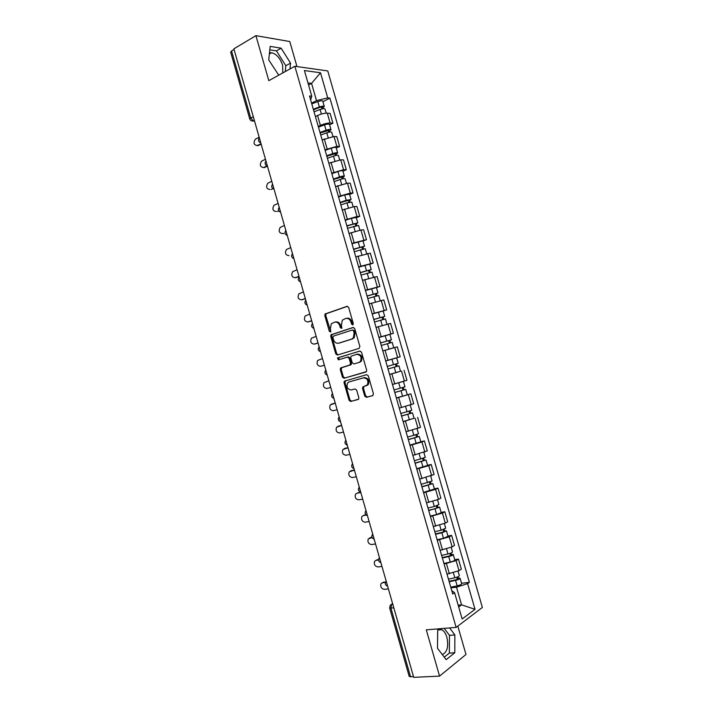 <?xml version="1.0" encoding="UTF-8"?>
<svg xmlns="http://www.w3.org/2000/svg" width="713" height="713" viewBox="0 0 713 713"><rect width="100%" height="100%" fill="white"/><g stroke="black" fill="none" stroke-linecap="round" stroke-linejoin="round"><path stroke-width="1.07" d="M352.739 324.887L353.283 323.55L348.657 307.437L347.008 306.332L325.092 313.978L324.798 315.565L329.335 331.376L330.787 331.928L330.395 328.791L331.287 323.791L334.575 322.169C336.964 321.697 338.693 322.873 339.762 325.707L340.359 327.775L341.848 328.319L341.438 325.164L342.329 320.146L345.716 318.47C348.14 317.98 349.896 319.166 350.983 322.026L351.58 324.112L352.739 324.887M269.469 52.958L271.689 52.717C276.546 54.081 280.2 58.27 282.651 65.284L282.803 72.922M438.468 629.561L441.65 629.686C443.967 630.862 445.714 633.402 446.899 637.306C448.744 646.539 447.211 652.306 442.31 654.605M364.753 396.134L366.42 397.319L372.649 395.653L373.452 393.808L368.3 375.849L366.625 374.681L344.254 381.25L344.031 382.703L349.085 400.323L350.707 401.499L358.639 399.137L358.844 397.711L356.66 390.109L355.021 388.941L351.375 389.949C347.454 389.441 346.197 387.106 347.605 382.943L349.076 381.927L363.452 377.872C367.418 378.318 368.719 380.653 367.355 384.877L362.774 387.052L362.569 388.496L364.753 396.134L365.653 395.84L367.32 397.025L372.944 395.528M456.133 627.395L426.285 629.846L439.556 676.12L413.709 677.35L233.873 48.832L255.914 35.65L268.819 80.667L294.852 66.256L456.133 627.395L482.362 607.467L327.757 70.944L294.852 66.256M359.085 348.407L359.878 346.509L354.735 328.595L353.078 327.472L331.019 334.789L330.752 336.331L335.787 353.915L337.401 355.047L359.085 348.407M361.509 352.213L366.66 370.145L366.437 371.616L344.049 378.255L342.436 377.106L340.27 369.575L340.511 368.095L349.771 365.154L350.538 363.291L349.094 358.256L347.463 357.115L338.39 359.851L337.436 358.006L359.851 351.063L361.509 352.213M296.964 66.559L289.772 41.532L255.914 35.65M439.556 676.12L465.981 654.489L457.826 626.112M413.54 676.753L409.226 676.468L389.654 608.011M249.737 118.866L230.656 52.156L231.556 50.988L250.7 117.921L253.436 121.005L254.55 121.085M234.06 49.491L231.556 50.988M318.274 126.468L320.404 125.408C323.969 123.795 327.205 123.001 330.128 123.019L327.285 113.153C324.362 113.109 321.117 113.893 317.561 115.533L315.431 116.602M327.285 113.153L330.11 113.394L332.935 123.215L329.593 124.864M330.128 123.019L332.935 123.215M336.26 148.046L339.629 146.459L336.794 136.62L334.005 136.477L322.142 139.926M324.976 149.801L336.848 146.352L339.629 146.459M342.944 171.254L346.331 169.73L343.497 159.881L340.725 159.828L328.853 163.268M331.697 173.152L343.568 169.712L346.331 169.73M349.628 194.48L353.033 193.018L350.199 183.161L347.454 183.196L335.573 186.637M338.417 196.53L350.297 193.089L353.033 193.018M356.322 217.732L359.744 216.333L356.91 206.467L354.183 206.592L342.302 210.032M345.154 219.943L357.035 216.502L359.744 216.333M363.024 241.021L366.473 239.675L363.621 229.8L360.93 230.014L349.04 233.454M351.892 243.374L366.473 239.675M369.735 264.327L373.193 263.044L370.35 253.16L355.778 256.903M358.63 266.822L373.193 263.044M376.446 287.651L379.931 286.439L377.079 276.537L362.525 280.369M365.386 290.307L379.931 286.439M383.166 311.011L386.678 309.861L383.826 299.95L369.289 303.872M372.15 313.818L386.678 309.861M389.886 334.397L393.424 333.301L390.572 323.381L376.054 327.392M378.915 337.347L393.424 333.301M385.706 360.974L400.18 356.767L397.319 346.839L384.405 350.466M385.688 360.912L400.18 356.767M397.765 372.088L389.601 374.512M392.471 384.494L406.945 380.261L404.084 370.323M396.339 397.952L410.857 393.826L396.383 398.112M399.262 408.103L413.718 403.781L410.857 393.826M414.03 418.228L403.184 421.739M406.054 431.739L420.501 427.328L417.631 417.363M420.795 441.73L424.413 440.928L421.944 441.971L409.984 445.384M412.863 455.402L427.283 450.901L424.413 440.928M427.568 465.25L431.205 464.511L428.763 465.651L416.793 469.065M419.672 479.091L434.083 474.493L431.205 464.511M434.342 488.797L438.005 488.12L435.581 489.359L423.602 492.763M426.49 502.799L438.477 499.394L440.884 498.12L438.005 488.12M441.133 512.371L444.805 511.756L442.416 513.084L430.429 516.497M433.317 526.542L445.304 523.137L447.693 521.764L444.805 511.756M447.924 535.971L451.623 535.418L449.252 536.844L437.256 540.249M440.153 550.302L452.149 546.907L454.511 545.436L451.623 535.418M454.725 559.598L458.441 559.108L456.097 560.623L444.101 564.028M446.998 574.099L459.003 570.694L461.329 569.143L458.441 559.108M311.572 103.162L316.51 100.613L311.554 83.376L307.971 82.94M308.56 84.972L311.554 83.376L320.502 72.771L327.739 97.895L316.51 100.613M310.636 99.918L311.786 96.219L304.406 70.542L320.502 72.771M458.691 606.959L461.578 604.856L456.507 587.218L467.603 583.599L469.386 582.352L329.914 98.127L327.739 97.895M467.603 583.599L475.018 609.321L462.149 619.009L454.591 592.708L451.748 590.622M311.786 96.219L309.504 95.979L452.719 594.009L454.591 592.708M289.986 68.947L290.539 63.118L281.136 48.181L270.174 46.39L268.721 59.937L278.756 75.168M439.565 628.759L437.702 630.14L437.497 648.304L446.169 659.65L454.787 652.751L454.849 634.935L449.618 627.93M458.174 605.185L461.578 604.856L475.018 609.321M456.507 587.218L450.946 587.833M322.927 101.709L329.914 98.127M461.534 583.252L469.386 582.352M285.28 71.55L285.851 65.739L276.448 50.881L269.808 49.821M285.851 65.739L290.539 63.118M276.448 50.881L281.136 48.181M444.252 657.145L449.35 653.099L449.457 635.354L444.217 628.376M449.457 635.354L454.849 634.935M449.35 653.099L454.787 652.751M353.087 324.647L351.901 321.83C350.823 318.969 349.067 317.784 346.634 318.274L346.482 318.31M335.315 322.018L335.511 321.982C337.9 321.501 339.629 322.677 340.689 325.511L341.857 328.301M347.543 306.296L326.037 313.8L325.743 315.378L330.814 331.893M353.514 327.427L331.955 334.584L331.679 336.126L336.714 353.684L338.024 354.851M353.505 330.814L352.347 330.03L333.399 336.126L332.873 337.436L333.488 339.602C334.549 342.427 336.269 343.613 338.648 343.185L351.634 339.094L353.309 337.926L354.138 333.016L353.505 330.814L354.423 330.609L352.48 330.003M339.13 343.069L338.648 343.185M354.423 330.609L355.047 332.802L354.227 337.712L352.552 338.88L339.575 342.962M365.921 371.999L344.049 378.255M347.543 357.088L348.381 356.874L350.012 358.015L351.456 363.051L351.224 364.53L341.955 367.48L341.197 369.316L343.345 376.847L344.967 377.997M360.145 351.019L338.711 357.525L339.085 359.637M358.96 362.445L360.448 361.402C361.919 357.115 360.644 354.771 356.634 354.343L351.028 356.242L350.787 357.748L352.231 362.792L353.88 363.942L359.869 362.195L361.357 361.152C362.828 356.874 361.553 354.53 357.543 354.103L356.848 354.29M359.869 362.195L353.88 363.942M364.031 386.464L363.47 388.22L365.653 395.84M365.938 385.929L368.256 384.601C369.619 380.377 368.318 378.05 364.361 377.605L363.452 377.872M349.076 381.927L364.361 377.605M345.6 380.644L344.949 382.435L349.994 400.029L351.616 401.205L358.354 399.414M314.041 111.772L320.092 109.49C322.731 108.617 324.379 108.465 325.03 109.036L325.048 109.098M313.47 109.784L320.003 107.324L322.374 107.102L321.706 107.761L322.035 108.92M259.158 137.208L255.352 139.16C253.142 142.965 253.828 145.078 257.429 145.514L261.02 143.705M313.319 109.241L319.362 106.959C322 106.077 323.649 105.925 324.308 106.504L322.909 107.868L323.158 108.733M311.777 103.875L317.82 101.585C320.458 100.702 322.107 100.56 322.766 101.148L322.784 101.219M261.19 144.293L257.072 145.657M321.474 106.95L321.706 107.761L322.909 107.868M320.734 135.024L326.795 132.796C329.442 131.923 331.082 131.745 331.714 132.253L331.732 132.315M320.146 132.992L329.049 130.319L328.372 130.934L328.746 132.217M265.468 159.24L261.546 161.191C259.425 164.961 260.147 167.065 263.712 167.493L267.001 165.906M320.003 132.493L326.064 130.256C328.711 129.383 330.351 129.205 330.984 129.721L329.566 131.005L329.861 132.021M318.461 127.128L324.522 124.873C327.16 124 328.8 123.83 329.442 124.365L329.459 124.418M267.482 166.281L263.427 167.6M328.158 130.203L328.372 130.934L329.566 131.005M327.427 158.313L333.506 156.12C336.162 155.265 337.793 155.051 338.408 155.496L338.425 155.55M326.83 156.218L335.743 153.553L335.048 154.133L335.458 155.55M271.778 181.298L267.749 183.241C265.726 186.984 266.475 189.061 270.004 189.489L269.799 189.569M326.697 155.773L332.775 153.58C335.422 152.716 337.062 152.511 337.677 152.965L336.233 154.168L336.572 155.336M325.155 150.398L331.224 148.197C333.871 147.333 335.511 147.136 336.135 147.6L336.153 147.653M272.936 188.678L271.234 189.462M334.86 153.473L335.048 154.133L336.233 154.168M334.13 181.619L340.226 179.471C342.882 178.624 344.504 178.393 345.11 178.767L345.119 178.811M333.515 179.471L342.436 176.824L341.732 177.359L342.178 178.901M278.097 203.383L273.961 205.308C272.027 209.016 272.812 211.084 276.305 211.511L276.181 211.565M333.399 179.079L339.495 176.931C342.151 176.075 343.773 175.844 344.379 176.236L342.908 177.359L343.292 178.678M331.848 173.696L337.944 171.539C340.6 170.683 342.222 170.46 342.828 170.862L342.846 170.906M278.712 210.932L277.517 211.449M341.563 176.771L341.732 177.359L342.908 177.359M340.841 204.952L346.955 202.849L351.821 202.109M340.208 202.75L349.138 200.112L348.425 200.611L348.907 202.278M284.416 225.486L280.182 227.402C278.337 231.083 279.148 233.133 282.606 233.552L283.819 233.463L282.562 233.579M340.11 202.403L346.224 200.3L351.081 199.524L349.584 200.567L350.012 202.046M338.559 197.02L344.664 194.907L349.548 194.194M348.274 200.095L349.584 200.567M347.561 228.303L358.532 225.424M346.91 226.057L355.849 223.427L355.119 223.882L355.635 225.682M290.752 247.616L286.412 249.523C284.656 253.16 285.494 255.192 288.925 255.619L288.997 255.611M346.821 225.763L357.792 222.839L356.277 223.802L356.741 225.442M345.27 220.37L351.402 218.303L356.25 217.501M354.994 223.445L356.277 223.802M354.281 251.689L365.243 248.73L366.651 253.623M353.621 249.39L362.56 246.769L361.83 247.188L362.382 249.113M297.089 269.764L292.642 271.662C290.984 275.263 291.849 277.277 295.244 277.714L298.961 276.296M353.55 249.14L364.512 246.19L362.97 247.063L363.487 248.855M351.999 243.739L362.962 240.798L364.512 246.19M299.032 276.564L295.494 277.678M361.723 246.823L362.97 247.063M361.01 275.102L371.981 272.125M360.332 272.74L369.289 270.129L368.541 270.512L369.129 272.571M303.435 291.938L298.89 293.818C297.312 297.383 298.203 299.389 301.563 299.825L305.307 298.48M360.279 272.544L371.241 269.559L369.673 270.352L370.234 272.304M358.728 267.143L369.682 264.158L371.241 269.559M305.36 298.685L302.009 299.754M368.452 270.218L369.673 270.352M367.748 298.533L378.701 295.503L380.189 300.654M367.061 296.127L376.018 293.524L375.261 293.863L375.885 296.047M309.781 314.13L305.146 316.002C303.658 319.531 304.567 321.518 307.9 321.964L311.652 320.681M367.017 295.975L377.97 292.945L376.384 293.667L376.99 295.77M365.457 290.565L376.419 287.544L377.97 292.945M311.697 320.832L308.524 321.839M375.198 293.649L376.384 293.667M374.494 321.991L385.448 318.925L386.963 324.201M373.79 319.531L382.756 316.937L381.981 317.24L382.649 319.558M316.135 336.349L311.412 338.203C310.003 341.687 310.939 343.666 314.237 344.121L318.016 342.908M373.764 319.433L384.708 316.367L383.095 317L383.746 319.264M372.204 314.014L383.157 310.957L384.708 316.367M318.043 342.998L315.048 343.933M381.945 317.098L383.095 317M381.25 345.475L392.195 342.365L393.754 347.784L382.81 350.894M380.528 342.962L389.503 340.377L388.719 340.645L389.423 343.087M322.499 358.586L317.686 360.421C316.349 363.88 317.321 365.831 320.574 366.295L324.379 365.154M380.51 342.917L391.464 339.816L389.824 340.368L390.519 342.784M378.951 337.49L389.904 334.397L391.464 339.816M324.388 365.19L321.581 366.036M388.701 340.573L389.824 340.368M398.95 365.84L388.015 368.986L398.95 365.84L400.51 371.259L389.574 374.414M395.465 364.076L396.196 366.634M328.871 380.849L323.969 382.667C322.713 386.081 323.702 388.024 326.928 388.496L330.752 387.426M387.275 366.42L398.219 363.282L396.66 357.864L391.936 359.2L393.505 364.637M385.715 360.992L391.936 359.2M396.553 363.764L397.284 366.304M394.761 392.462L405.715 389.343L407.275 394.752M394.779 392.515L405.715 389.343M402.248 387.658L402.97 390.163M335.253 403.139L330.262 404.931C329.076 408.308 330.083 410.233 333.283 410.724L337.133 409.717M394.039 389.958L404.975 386.776L403.424 381.384M392.48 384.521L402.872 381.544M332.356 403.87L335.235 403.086M403.335 387.328L404.021 389.717M401.526 415.973L412.488 412.863L414.048 418.281M401.553 416.08L412.488 412.863M403.121 421.526L414.048 418.29M409.039 411.258L409.752 413.718M341.634 425.447L336.572 427.212C335.449 430.554 336.474 432.47 339.646 432.978L343.514 432.033M400.813 413.513L411.749 410.296L410.233 405.02M338.523 426.142L341.598 425.34M410.127 410.929L410.768 413.157M408.291 439.511L419.262 436.409L420.822 441.828M408.335 439.671L419.262 436.409M409.904 445.117L420.83 441.846M415.839 434.894L416.535 437.301M348.024 447.782L342.882 449.52C341.83 452.817 342.873 454.725 346.019 455.242L349.905 454.368M407.595 437.096L418.522 433.825M344.7 448.459L347.98 447.612M416.927 434.547L417.524 436.623M415.064 463.067L426.053 459.983L427.622 465.429L416.695 468.735M415.126 463.281L426.053 459.983M422.649 458.548L423.326 460.91M354.414 470.134L349.201 471.846C348.211 475.108 349.281 477.006 352.4 477.541L356.304 476.73M414.387 460.705L425.304 457.39M350.894 470.803L354.352 469.912M423.727 458.192L424.288 460.117M421.846 486.658L432.844 483.583L434.404 489.002M421.927 486.917L432.844 483.583M423.495 492.38L434.413 489.038M429.467 482.229L430.126 484.537M360.823 492.514L356.901 493.271L355.529 494.189C354.602 497.416 355.689 499.305 358.782 499.858L362.712 499.118M421.187 484.341L432.096 480.981M357.097 493.182L360.742 492.237M430.545 481.863L431.053 483.637M428.638 510.267L435.474 508.645L437.827 507.184L439.645 507.21L441.213 512.665L436.641 514.554L430.304 516.043M428.727 510.579L439.645 507.21M436.285 505.945L436.935 508.2M366.224 515.089L363.282 515.606L361.874 516.551C361.001 519.75 362.106 521.631 365.172 522.192L369.12 521.524M427.987 508.004L434.315 506.497L438.896 504.599M363.318 515.588L365.903 514.804M437.363 505.562L437.827 507.184M435.438 533.903L442.292 532.335L444.475 531.399L443.602 531.345L444.609 530.748L446.454 530.864L448.014 536.283M435.545 534.269L441.891 532.816L446.454 530.864M437.114 539.741L443.468 538.297L448.022 536.328M443.121 529.679L443.753 531.88M372.106 537.584L368.22 538.939C367.409 542.094 368.523 543.974 371.562 544.563L375.537 543.957M434.796 531.684L441.151 530.231L445.696 528.244M369.61 537.976L371.954 537.201M444.19 529.278L444.609 530.748M442.238 557.575L449.119 556.051L451.293 555.07L450.402 554.972L451.4 554.34L453.272 554.545L454.823 559.955M442.363 557.985L448.727 556.577C451.454 555.89 452.969 555.213 453.272 554.545M443.932 563.466L450.304 562.067C453.031 561.381 454.546 560.694 454.841 560.008M449.956 553.44L450.571 555.587M378.541 559.999L376.081 560.338L374.575 561.345C373.817 564.473 374.949 566.336 377.97 566.942L381.963 566.407M441.614 555.4L447.987 553.983C450.705 553.297 452.22 552.62 452.523 551.96L452.514 551.907M375.92 560.373L378.541 559.536M451.026 553.03L451.4 554.34M449.056 581.264L455.946 579.794L458.111 578.769L457.211 578.635L458.201 577.958L460.09 578.243L461.65 583.662M449.19 581.728L455.571 580.364C458.299 579.687 459.805 578.983 460.09 578.243M450.768 587.209L457.158 585.854C459.885 585.186 461.391 584.473 461.668 583.715M456.801 577.218L457.407 579.321M385.421 582.387L382.489 582.744L380.947 583.778C380.234 586.861 381.375 588.724 384.378 589.357L388.398 588.885M448.441 579.134L454.823 577.771C457.559 577.093 459.065 576.389 459.35 575.658L459.332 575.605M382.248 582.788L385.653 581.844M457.871 576.799L458.201 577.958M392.596 603.555L391.776 604.089L390.947 608.216L410.59 676.895M392.72 603.991L390.305 605.087L389.637 607.966L393.843 607.922M254.398 120.577L251.725 120.943M452.149 546.907L449.252 536.844M445.304 523.137L442.416 513.084M438.477 499.394L435.581 489.359M431.65 475.678L428.763 465.651M424.823 451.989L421.944 441.971M418.014 428.326L415.135 418.317M411.214 404.681L408.335 394.69M404.414 381.072L401.544 371.09M397.622 357.489L394.752 347.516M390.84 333.925L387.97 323.96M384.066 310.387L381.205 300.44M377.302 286.876L374.441 276.938M370.537 263.391L367.676 253.463M363.782 239.933L360.93 230.014M357.035 216.502L354.183 206.592M350.297 193.089L347.454 183.196M343.568 169.712L340.725 159.828M336.848 146.352L334.005 136.477M459.003 570.694L456.097 560.623M449.377 573.805L446.472 563.725M442.523 549.973L439.627 539.901M435.67 526.167L432.782 516.105M428.834 502.389L425.946 492.335M421.998 478.637L419.11 468.593M415.18 454.903L412.292 444.876M408.362 431.205L405.474 421.187M401.553 407.524L398.674 397.515M394.744 383.879L391.874 373.879M387.952 360.252L385.082 350.261M381.161 336.652L378.291 326.679M374.387 313.078L371.518 303.114M367.614 289.531L364.744 279.576M360.849 266.011L357.988 256.065M354.085 242.509L351.233 232.581M347.338 219.043L344.486 209.123M340.591 195.594L337.739 185.683M333.853 172.172L331.01 162.27M327.124 148.776L324.281 138.892M320.404 125.408L317.561 115.533M259.416 138.117L260.45 141.709M266.047 161.263L267.072 164.863M272.678 184.444L273.703 188.045M279.309 207.643L280.343 211.244M285.958 230.869L286.991 234.479M292.606 254.113L293.64 257.732M299.273 277.393L300.307 281.011M305.939 300.69L306.973 304.317M312.615 324.023L313.649 327.641M319.29 347.374L320.333 351.001M325.984 370.742L327.017 374.378M332.677 394.146L333.72 397.783M339.379 417.577L340.422 421.214M346.09 441.026L347.133 444.671M352.81 464.502L353.853 468.147M359.53 488.004L360.573 491.658M366.259 511.533L367.311 515.187M373.006 535.089L374.049 538.743M379.753 558.662L380.795 562.325M386.499 582.271L387.551 585.934M279.22 207.305C277.705 209.551 278.177 211.208 280.646 212.287L280.565 212.269M285.851 230.495C284.335 232.732 284.817 234.39 287.277 235.468L287.25 235.459M374.173 539.171C371.705 538.083 371.206 536.399 372.685 534.099L372.712 534.064M380.911 562.717C378.46 561.648 377.943 559.955 379.378 557.655L379.432 557.566M387.658 586.3C385.216 585.23 384.69 583.546 386.081 581.238L386.17 581.095M253.258 116.567L249.755 118.919C250.406 120.586 251.636 121.281 253.436 121.005L254.381 120.506M351.901 321.83L350.983 322.026M341.286 327.579L340.359 327.775M340.689 325.511L339.762 325.707M330.262 331.18L329.335 331.376M325.743 315.378L324.798 315.565M326.483 313.497L325.547 313.675M352.498 323.907L351.58 324.112M336.714 353.684L335.787 353.915M331.679 336.126L330.752 336.331M332.436 334.254L331.5 334.459M352.552 338.88L351.634 339.094M355.047 332.802L354.138 333.016M343.345 376.847L342.436 377.106M341.197 369.316L340.27 369.575M341.955 367.48L341.037 367.73M350.68 364.904L349.771 365.154M351.456 363.051L350.538 363.291M350.012 358.015L349.094 358.256M338.711 357.525L337.793 357.766M363.47 388.22L362.569 388.496M351.616 401.205L350.707 401.499M349.994 400.029L349.085 400.323M344.949 382.435L344.031 382.703M367.32 397.025L366.42 397.319M320.092 109.49L321.403 114.044M317.82 101.585L319.362 106.959M258.667 145.559L257.429 145.514M326.795 132.796L328.132 137.44M324.522 124.873L326.064 130.256M264.951 167.502L263.712 167.493M333.506 156.12L334.869 160.853M331.224 148.197L332.775 153.58M340.226 179.471L341.616 184.293M337.944 171.539L339.495 176.931M346.955 202.849L348.372 207.759M344.664 194.907L346.224 200.3M353.684 226.253L355.127 231.253M351.402 218.303L352.953 223.704M360.43 249.684L361.892 254.773M358.14 241.725L359.691 247.126M296.43 277.553L295.244 277.714M367.177 273.132L368.666 278.32M364.887 265.165L366.437 270.584M302.74 299.629L301.563 299.825M373.933 296.617L375.448 301.893M371.633 288.64L373.193 294.059M309.068 321.732L307.9 321.964M380.697 320.119L382.239 325.484M378.398 312.134L379.958 317.561M315.396 343.853L314.237 344.121M387.462 343.648L389.031 349.085M385.163 335.654L386.731 341.081M321.732 365.992L320.574 366.295M394.244 367.204L395.804 372.649M401.027 390.786L402.595 396.232M398.719 382.774L400.287 388.22M332.543 403.808L331.411 404.173M407.818 414.396L409.387 419.841M405.537 406.455L407.078 411.82M338.898 426.017L337.775 426.41M414.618 438.023L416.187 443.486M412.355 430.162L413.879 435.447M345.252 448.245L344.138 448.673M421.428 461.685L422.996 467.149M419.182 453.896L420.688 459.11M351.625 470.5L350.52 470.963M428.237 485.366L429.814 490.838M426.026 477.657L427.497 482.79M357.997 492.772L356.901 493.271M435.064 509.082L436.641 514.554M432.871 501.444L434.315 506.497M364.37 515.071L363.282 515.606M441.891 532.816L443.468 538.297M439.716 525.258L441.151 530.231M370.76 537.388L369.682 537.958M448.727 556.577L450.304 562.067M446.579 549.099L447.987 553.983M377.15 559.732L376.081 560.338M455.571 580.364L457.158 585.854M453.441 572.967L454.823 577.771M383.549 582.102L382.489 582.744M271.689 52.717L269.354 54.063M441.65 629.686L437.889 629.998M259.354 137.876C257.848 140.14 258.329 141.825 260.798 142.93M265.967 160.995C264.461 163.25 264.942 164.926 267.402 166.022M272.589 184.141C271.083 186.387 271.555 188.054 274.024 189.141M292.49 253.703C290.975 255.94 291.448 257.598 293.916 258.667M299.139 276.938C297.624 279.175 298.096 280.833 300.556 281.893M305.797 300.2C304.282 302.437 304.754 304.086 307.214 305.146M312.454 323.479C310.939 325.716 311.412 327.365 313.872 328.426M319.13 346.785C317.606 349.022 318.078 350.68 320.538 351.741M325.796 370.118C324.281 372.355 324.754 374.013 327.222 375.074M332.481 393.469C330.966 395.715 331.438 397.373 333.907 398.433M339.174 416.847C337.65 419.092 338.122 420.759 340.591 421.82M345.867 440.242C344.343 442.497 344.825 444.163 347.293 445.242M352.57 463.664C351.046 465.928 351.527 467.603 354.005 468.682M359.272 487.113C357.757 489.385 358.238 491.07 360.716 492.148M365.992 510.579C364.477 512.861 364.958 514.554 367.445 515.651M326.037 313.8L325.092 313.978M331.955 334.584L331.019 334.789M354.227 337.712L353.309 337.926M341.429 367.846L340.511 368.095M351.224 364.53L350.306 364.78M338.354 357.774L337.436 358.006M361.357 361.152L360.448 361.402M363.675 386.776L362.774 387.052M368.256 384.601L367.355 384.877M345.172 380.983L344.254 381.25M325.03 109.036L326.215 113.144M322.766 101.148L324.308 106.504M331.714 132.253L332.935 136.495M329.442 124.365L330.984 129.721M338.408 155.496L339.664 159.864M336.135 147.6L337.677 152.965M345.11 178.767L346.402 183.268M342.828 170.862L344.379 176.236M351.812 202.064L353.14 206.69M349.53 194.15L351.081 199.524M358.523 225.388L359.896 230.147M356.242 217.456L357.792 222.839M371.972 272.099L373.416 277.125M417.043 428.691L418.522 433.843M423.861 452.381L425.313 457.416M430.688 476.097L432.105 481.017M437.524 499.849L438.905 504.635M444.368 523.618L445.714 528.288M451.213 547.415L452.523 551.96M458.076 571.238L459.35 575.658"/></g></svg>
